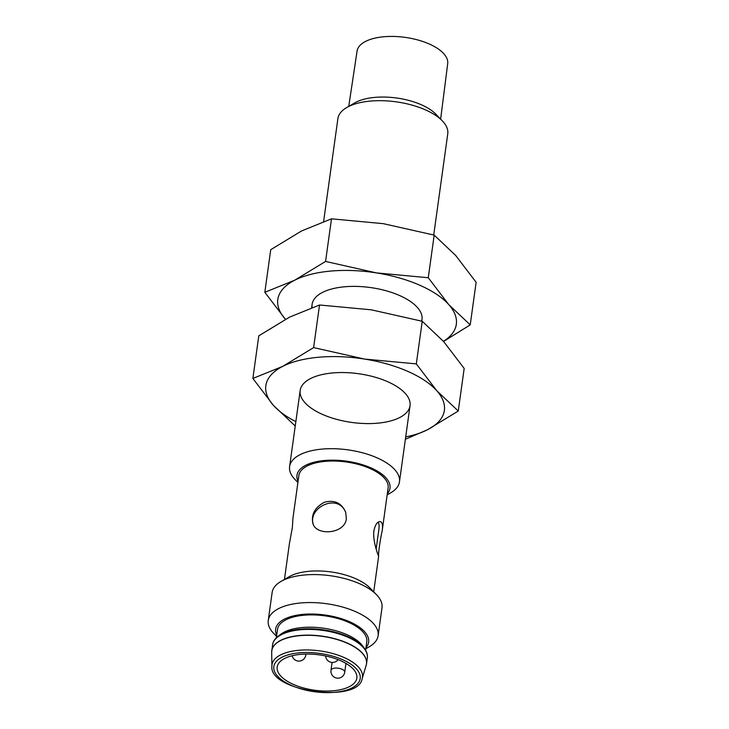 <?xml version="1.0" encoding="UTF-8"?>
<svg xmlns="http://www.w3.org/2000/svg" width="729" height="729" viewBox="0 0 729 729"><rect width="100%" height="100%" fill="white"/><g stroke="black" fill="none" stroke-linecap="round" stroke-linejoin="round"><path stroke-width="1.09" d="M346.357 518.766L345.701 512.277C341.582 502.928 334.465 499.593 324.341 502.263C314.882 507.466 311.055 514.492 312.859 523.358C316.049 536.262 344.908 534.038 346.357 518.766M313.188 524.206C307.838 507.484 338.229 492.585 345.728 512.569M378.096 522.237C379.116 523.595 379.362 526.092 378.825 529.719M284.747 658.405A40.204 17.833 7.9 0 1 330.519 657.148A40.204 17.833 7.9 0 1 356.846 678.079A40.204 17.833 7.9 0 1 314.563 690.217A40.204 17.833 7.9 0 1 277.193 667.035A40.204 17.833 7.9 0 1 284.747 658.405M348.754 106.37L357.064 51.085A45.754 20.294 7.9 0 1 365.648 41.371A45.754 20.294 7.9 0 1 417.626 39.913A45.754 20.294 7.9 0 1 447.697 63.66L440.635 119.119M323.621 221.47L337.901 118.581A55.459 24.595 7.9 0 1 346.767 107.528L354.877 102.835A46.957 20.822 7.9 0 1 356.199 102.124A46.957 20.822 7.9 0 1 435.714 114.052L442.239 120.777A55.459 24.595 7.9 0 1 447.761 133.826L433.728 234.993M346.767 107.528A55.459 24.595 7.9 0 1 348.325 106.68A55.459 24.595 7.9 0 1 442.239 120.777M297.897 482.489L295.127 479.646A55.459 24.595 7.9 0 1 289.604 466.596A55.459 24.595 7.9 0 1 300.029 454.696A55.459 24.595 7.9 0 1 363.16 452.964A55.459 24.595 7.9 0 1 399.474 481.842A55.459 24.595 7.9 0 1 390.607 492.895L387.163 494.882M298.052 481.368A46.957 20.822 7.9 0 1 305.816 465.239A46.957 20.822 7.9 0 1 365.32 465.658A46.957 20.822 7.9 0 1 387.318 493.752M284.447 579.437L289.404 543.688L292.347 527.577L292.94 518.237L298.863 475.572A45.061 19.984 7.9 0 1 307.328 465.904A45.061 19.984 7.9 0 1 358.622 464.501A45.061 19.984 7.9 0 1 388.12 487.956L382.206 530.621C383.007 524.935 382.269 521.928 380 521.581C377.221 521.7 375.189 524.789 373.895 530.84C372.519 541.693 378.743 556.637 378.606 556.218L378.67 556.072C378.014 555.134 380.037 540.526 382.206 530.621M276.546 636.353L273.776 633.51A55.459 24.595 7.9 0 1 268.254 620.452L272.136 592.477A55.459 24.595 7.9 0 1 281.002 581.423L289.121 576.739A46.957 20.822 7.9 0 1 290.443 576.019A46.957 20.822 7.9 0 1 369.949 587.957L376.483 594.673A55.459 24.595 7.9 0 1 382.005 607.722L378.123 635.697A55.459 24.595 7.9 0 1 369.257 646.751L365.812 648.746M281.002 581.423A55.459 24.595 7.9 0 1 282.56 580.576A55.459 24.595 7.9 0 1 376.483 594.673M268.254 620.452A55.459 24.595 7.9 0 1 278.678 608.56A55.459 24.595 7.9 0 1 341.81 606.829A55.459 24.595 7.9 0 1 378.123 635.697M276.701 635.232A46.957 20.822 7.9 0 1 284.465 619.103A46.957 20.822 7.9 0 1 343.97 619.522A46.957 20.822 7.9 0 1 365.967 647.616M276.346 637.802L277.512 629.437A45.061 19.984 7.9 0 1 285.978 619.768A45.061 19.984 7.9 0 1 337.272 618.365A45.061 19.984 7.9 0 1 366.778 641.821L365.612 650.186M278.086 636.289L280.638 634.339A45.061 19.984 7.9 0 1 284.274 632.079A45.061 19.984 7.9 0 1 326.628 628.69A45.061 19.984 7.9 0 1 362.431 645.684L364.345 648.263A47.522 21.077 7.9 0 0 326.592 630.339A47.522 21.077 7.9 0 0 281.923 633.911A47.522 21.077 7.9 0 0 278.086 636.289C274.824 638.859 272.983 641.702 272.573 644.837A47.832 21.214 7.9 0 1 281.567 634.576A47.832 21.214 7.9 0 1 336.014 633.082A47.832 21.214 7.9 0 1 367.334 657.986L366.532 663.718A47.832 21.214 7.9 0 1 366.386 664.529M295.846 421.644A90.123 39.967 7.9 0 1 273.384 405.342A90.123 39.967 7.9 0 1 282.779 366.341L252.872 378.451L258.777 335.85L289.613 317.106L319.53 304.995L371.343 309.825L422.228 321.289L443.66 341.546L464.173 368.437L458.268 411.038L436.826 390.78L416.314 363.889L364.509 359.06A90.123 39.967 7.9 0 1 436.826 390.78A90.123 39.967 7.9 0 1 427.431 429.782L458.268 411.038M405.379 439.268L427.431 429.782A90.123 39.967 7.9 0 1 405.707 436.89M422.228 321.289L416.314 363.889M310.6 378.542A55.459 24.595 7.9 0 1 404.513 392.639A55.459 24.595 7.9 0 1 351.724 422.428A55.459 24.595 7.9 0 1 309.041 379.39A55.459 24.595 7.9 0 1 310.6 378.542M252.872 378.451L273.384 405.342L294.817 425.608M282.779 366.341A90.123 39.967 7.9 0 1 364.509 359.06L313.616 347.596L282.779 366.341M319.53 304.995L313.616 347.596M285.44 319.293A90.123 39.967 7.9 0 1 285.34 319.184A90.123 39.967 7.9 0 1 294.744 280.182L264.827 292.293L270.732 249.692L301.569 230.947L331.485 218.828L383.299 223.666L434.183 235.121L455.616 255.387L476.128 282.278L470.223 324.879L448.782 304.622L428.269 277.731L376.465 272.901A90.123 39.967 7.9 0 1 448.782 304.622A90.123 39.967 7.9 0 1 443.46 341.318M443.56 341.436L470.223 324.879M434.183 235.121L428.269 277.731M312.149 307.456A55.459 24.595 7.9 0 1 320.997 293.222A55.459 24.595 7.9 0 1 322.555 292.384A55.459 24.595 7.9 0 1 416.469 306.472A55.459 24.595 7.9 0 1 421.644 321.124M294.744 280.182A90.123 39.967 7.9 0 1 376.465 272.901L325.571 261.438L294.744 280.182M264.827 292.293L285.34 319.184M331.485 218.828L325.571 261.438M332.078 662.433L330.984 670.297A6.935 3.071 7.9 0 1 332.287 668.812A6.935 3.071 7.9 0 1 341.901 669.195A6.935 3.071 7.9 0 1 344.726 672.202L345.947 663.39M282.032 657.212A43.603 19.337 7.9 0 1 356.554 669.031A43.603 19.337 7.9 0 1 312.468 691.429A43.603 19.337 7.9 0 1 282.032 657.212M280.592 654.897A45.663 20.248 7.9 0 1 334.046 653.886A45.663 20.248 7.9 0 1 362.158 678.626C358.604 703.904 268.463 691.393 271.926 666.106A45.663 20.248 7.9 0 1 280.592 654.897M271.926 666.106L271.68 652.218A47.822 21.205 7.9 0 1 280.756 640.481A47.822 21.205 7.9 0 1 336.734 639.424A47.822 21.205 7.9 0 1 366.177 665.331L366.532 663.718A47.832 21.214 7.9 0 0 335.222 638.814A47.832 21.214 7.9 0 0 280.765 640.308A47.832 21.214 7.9 0 0 271.78 650.569A47.832 21.214 7.9 0 0 271.698 651.389M305.542 654.077A6.935 3.071 7.9 0 1 305.779 655.125A6.935 6.935 0 0 1 292.156 655.745M378.834 529.719L376.164 548.946M325.626 655.972A6.935 6.935 0 0 0 338.11 659.654M312.13 304.275L311.666 307.629M300.175 390.443L289.604 466.596M421.991 319.521L421.772 321.161M410.035 405.688L399.474 481.842M378.67 556.072L373.713 591.82M362.158 678.626L366.177 665.331M271.68 652.218L272.573 644.837M367.334 657.986C367.79 654.861 366.796 651.617 364.345 648.263M305.925 654.068L305.779 655.125M330.984 670.297A6.935 6.935 0 0 0 336.898 678.116A6.935 6.935 0 0 0 344.726 672.202"/></g></svg>
